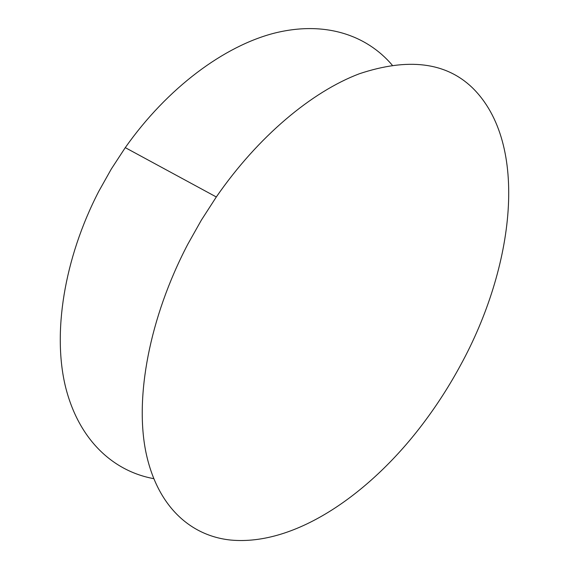 <?xml version="1.0" encoding="UTF-8"?>
<svg xmlns="http://www.w3.org/2000/svg" width="569" height="569" viewBox="0 0 569 569"><rect width="100%" height="100%" fill="white"/><g stroke="black" fill="none" stroke-linecap="round" stroke-linejoin="round"><path stroke-width="0.85" d="M472.199 87.576C529.86 143.801 514.156 267.487 460.477 365.334C449.795 385.078 437.796 403.862 424.474 421.686C371.294 493.103 295.674 546.105 230.744 540.059C190.907 535.977 157.357 506.901 145.934 452.348C134.753 397.838 149.035 318.391 187.749 244.329L201.334 220.182L216.305 196.974C258.155 136.396 311.876 91.716 359.345 73.764C408.001 57.569 445.627 62.17 472.199 87.576M153.658 478.636C113.338 471.239 78.885 440.228 65.57 387.034C52.512 333.868 63.614 259.421 98.757 191.383L111.296 169.036L125.272 147.634C167.499 87.669 224.328 45.911 274.478 33.123C324.757 20.569 366.536 35.015 392.176 65.065M216.305 196.974L125.272 147.634"/></g></svg>
